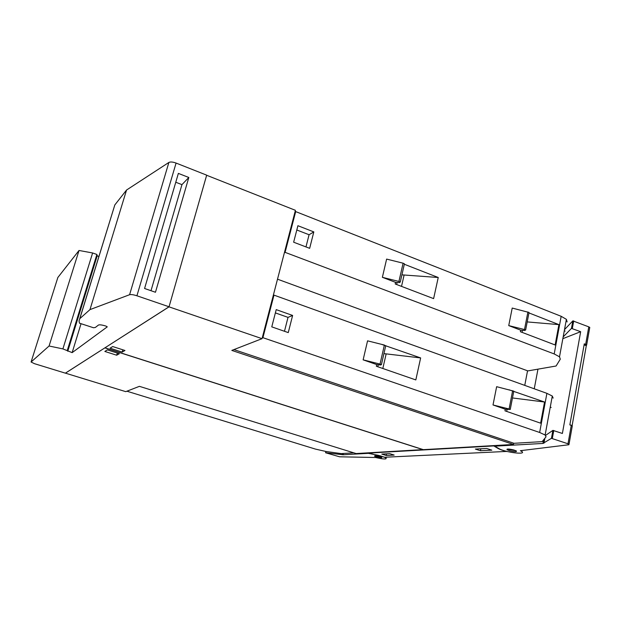 <?xml version="1.0" encoding="UTF-8"?>
<svg xmlns="http://www.w3.org/2000/svg" width="621" height="621" viewBox="0 0 621 621"><rect width="100%" height="100%" fill="white"/><g stroke="black" fill="none" stroke-linecap="round" stroke-linejoin="round"><path stroke-width="0.93" d="M589.639 328.167L589.771 327.43L588.778 326.856L572.826 320.878L564.505 329.627M542.933 443.441L551.44 438.325L567.99 443.782L569.03 444.256L568.844 444.752L520.375 450.699L521.764 451.498C526.748 454.875 506.876 452.624 499.695 449.053L495.729 446.755L496.373 446.08L542.933 443.441L543.6 439.831M572.205 426.394L572.298 425.874L569.845 424.888L584.283 343.832L586.666 344.927L586.302 345.718M584.082 344.958L586.309 345.641L572.135 425.501L569.853 424.826M563.169 336.908L571.46 328.4L580.666 331.692L562.385 433.458L552.884 430.384L545.595 435.368M580.666 331.692L562.843 338.67M537.957 369.153L534.246 388.8M513.885 450L516.455 451.04C516.773 452.003 514.491 451.909 509.6 450.761L507.015 449.713C506.682 448.75 508.972 448.843 513.885 450M506.899 451.529C502.824 450.512 499.851 449.464 497.988 448.401L493.796 445.917L368.804 453.066L384.671 457.242L506.922 451.413M378.259 455.302C382.288 456.342 384.904 457.297 386.091 458.166C386.666 459.431 383.18 459.214 375.643 457.506L339.578 456.8L325.583 452.748L343.134 454.766L368.377 453.338L378.259 455.302M380.487 456.932L381.775 457.53C381.573 458.104 379.571 457.832 375.759 456.722L374.463 456.125C374.657 455.55 376.66 455.822 380.487 456.932M394.172 455.069L386.223 455.465L381.814 454.083L389.709 453.664L394.172 455.069M491.809 450.163L480.46 450.73L475.383 449.076L486.662 448.471L491.809 450.163M386.223 455.465L386.588 453.835M480.46 450.73L480.848 448.781M104.941 347.822L65.446 373.151L125.752 391.649L139.407 386.34L356.105 453.555L423.142 449.604M104.918 347.884L423.126 449.682M353.823 452.841L341.139 453.602L325.932 451.475L315.429 449.092L126.901 391.207M107.363 349.879L119.348 353.706L116.686 355.22L104.84 351.447L107.363 349.879M117.33 353.062L116.686 355.22M169.021 306.852L262.039 338.67L295.417 210.317L206.653 175.269L169.021 306.852L105.034 347.76M513.707 443.192L513.458 444.465L231.819 350.415L262.039 338.67M262.225 337.956L262.916 337.684L273.977 295.122L273.271 295.472M262.916 337.684L539.649 432.48L545.137 435.003L546.045 436.804L542.156 441.624L514.017 443.301L233.915 349.6M512.472 397.952L544.547 402.028L540.619 423.18L504.974 410.823L505.284 409.216L510.252 409.433L513.792 391.16L496.637 386.689L493.012 404.954L509.096 408.991L512.643 390.702M509.073 389.802L544.547 402.028M551.176 407.438L550.237 407.236M506.682 411.42L507.062 409.449M509.096 408.991L510.252 409.433M505.284 409.216L493.012 404.954M553.148 398.123L552.294 396.043L546.899 393.349L273.977 295.122M381.387 344.298L420.642 357.921L415.822 379.928L376.349 366.25L376.73 364.566L363.13 359.846L367.562 340.836L384.376 345.051L380.021 364.085L363.13 359.846M292.615 315.452L288.268 332.6L271.773 326.863L276.221 309.631L292.615 315.452L288.012 317.37L284.472 331.28M377.801 366.755L378.259 364.752M383.925 353.621L420.642 357.921M382.823 368.494L386.107 354.094M385.664 346.006L384.376 345.051M380.021 364.085L381.41 364.643L380.448 365.008L376.73 364.566M275.382 312.906L288.012 317.37M284.379 252.778L285.093 252.351L295.689 211.598L294.959 212.095M285.093 252.351L554.204 353.939L559.505 356.819L560.297 359.163L556.09 366.01L527.85 370.908L277.509 279.186M527.206 321.919L558.908 324.62L555.127 344.965L520.39 331.723L520.693 330.17L524.442 330.504L525.63 330.03L529.03 312.464L512.216 308.055L508.739 325.606L524.504 329.541L527.912 311.967M528.945 312.922L558.908 324.62M565.188 331.094L564.272 330.915M522.059 332.359L522.455 330.325M528.952 312.883L529.03 312.464M524.504 329.541L525.63 330.03M520.693 330.17L508.739 325.606M567.128 321.942L566.399 319.349L561.174 316.306L295.689 211.598M404.333 264.259L438.24 277.502L433.613 298.623L395.228 283.983L395.593 282.369L382.373 277.315L386.619 259.089L403.099 263.195L398.923 281.453L382.373 277.315M313.822 231.905L309.654 248.33L293.648 242.206L297.909 225.71L313.822 231.905L309.072 234.738L305.974 246.917M396.64 284.519L397.114 282.477M401.911 274.847L438.24 277.502M401.523 286.382L404.054 275.282M404.31 264.329L404.426 263.824L403.099 263.195M398.923 281.453L400.266 282.066L399.272 282.625L395.593 282.369M296.807 229.987L309.072 234.738M527.547 370.791L524.761 385.377M105.019 347.822L423.351 449.666L513.458 444.465M122.174 352.084L110.049 348.202L112.704 346.549L124.968 350.485L122.174 352.084L122.842 349.809M169.044 306.774L65.376 373.159L34.481 363.681L31.081 362.02L49.075 346.006L62.9 348.901L72.152 352.627L107.262 326.863L106.028 326.11C102.139 324.923 99.624 324.566 98.475 325.039L95.355 327.453L93.515 327.756L79.48 323.184L79.022 320.987L79.822 318.635L89.967 309.615L129.595 294.711C131.093 294.338 133.531 294.696 136.923 295.782L169.044 306.774L206.677 175.153L176.077 163.067C172.832 161.902 170.433 161.693 168.873 162.446L129.595 294.711M188.815 177.482L155.467 292.258L144.577 288.493L178.367 173.399L188.815 177.482L181.953 184.639L151.004 290.713M175.766 182.24L181.953 184.639M79.705 318.744L114.823 204.938L126.552 190.026L168.873 162.446M126.552 190.026L89.967 309.615M49.075 346.006L79.022 250.473L57.862 277.478M79.022 250.473L92.614 252.964L62.9 348.901M92.614 252.964L96.892 254.463L67.324 350.298M96.892 254.463L97.179 255.836L67.759 351.245M81.041 323.688L72.152 352.627M97.179 255.836L98.886 256.442M585.665 344.368L588.778 326.856M572.345 328.439L573.711 320.917M552.333 438.434L553.777 430.485M567.99 443.782L571.266 425.385M496.373 446.08L496.497 445.443M571.46 328.4L572.826 320.878M551.44 438.325L552.884 430.384M543.942 443.231L544.85 438.294M508.009 449.037L515.702 450.629M368.494 452.833L368.377 453.338M343.444 453.462L343.134 454.766M342.45 453.516L342.171 454.712M325.994 451.49L325.699 452.725M376.605 456.148L380.681 457.002M539.649 432.48L546.899 393.349M554.204 353.939L561.174 316.306M176.077 163.067L136.923 295.782M114.823 204.938L79.822 318.635M57.908 277.323L31.081 362.02M521.764 451.498L521.943 450.582M586.666 344.927L589.771 327.43M495.845 446.15L495.977 445.474M569.03 444.256L572.298 425.874M507.015 449.713L507.132 449.115M509.29 449.573L515.803 450.675M386.316 457.165L386.091 458.166M325.885 451.475L325.583 452.725M376.675 456.171L380.735 457.025M509.104 449.511L508.335 449.2M545.137 435.003L552.294 396.043M381.41 364.643L385.757 345.618M559.505 356.819L566.399 319.349M400.266 282.066L404.426 263.824"/></g></svg>
